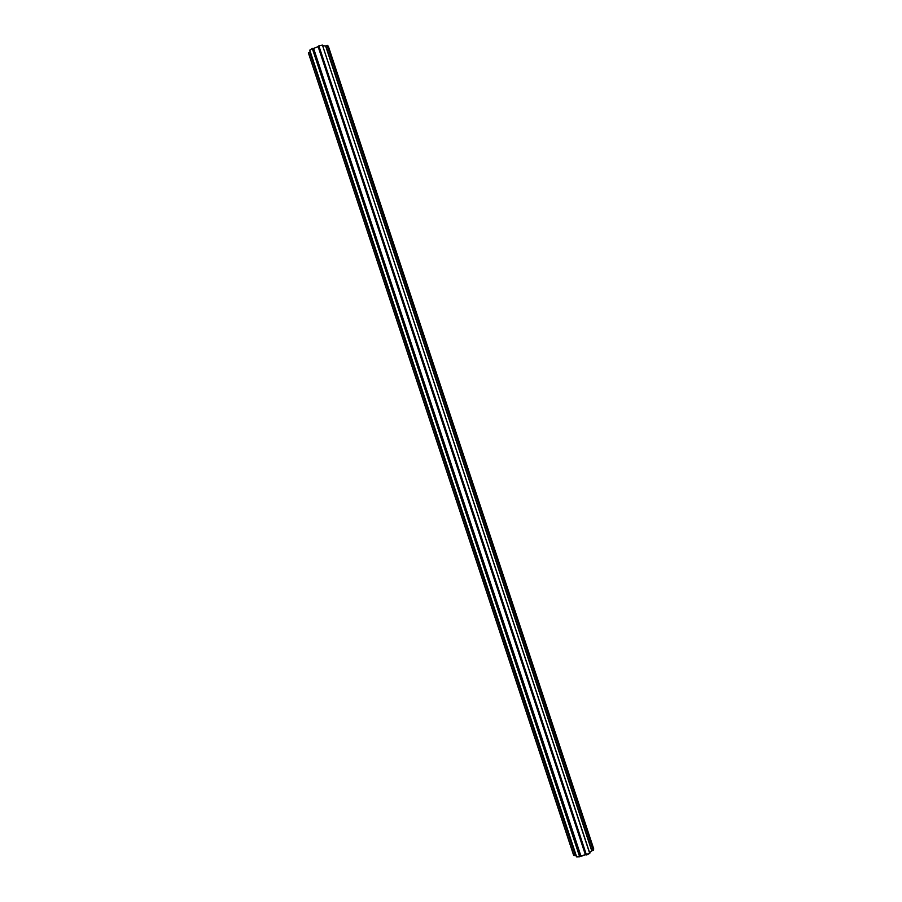<?xml version="1.0" encoding="UTF-8"?>
<svg xmlns="http://www.w3.org/2000/svg" width="902" height="902" viewBox="0 0 902 902"><rect width="100%" height="100%" fill="white"/><g stroke="black" fill="none" stroke-linecap="round" stroke-linejoin="round"><path stroke-width="1.35" d="M325.791 45.901L591.757 850.778L325.791 45.901L591.904 850.71L593.268 850.361L327.11 45.371L325.791 45.901L327.11 45.371L593.268 850.361L327.11 45.371L593.482 850.225L593.708 848.838L328.351 46.273L327.358 45.348L328.362 46.306L593.696 848.805L593.482 850.225L591.757 850.778L325.633 45.934L322.769 45.72L325.599 45.923L591.735 850.8L325.791 45.901M573.695 855.434L308.371 52.823L573.875 855.457L575.239 855.096L309.679 52.305L308.371 52.823L309.679 52.305L575.386 855.107L309.792 52.215L575.386 855.107L576.254 855.784L573.695 855.434M310.108 51.188L309.792 52.215L310.108 51.188M576.581 856.776L309.792 50.23L576.581 856.776L309.792 50.23L576.637 856.866L579.659 856.765L312.295 48.449L309.781 50.14L312.295 48.449L579.659 856.765L312.295 48.449L579.93 856.663L580.708 856.009L313.592 48.404L312.588 48.358L313.592 48.404L580.708 856.009L313.592 48.404L580.888 855.93L585.398 854.746L318.135 46.622L313.783 48.358L318.135 46.622L585.578 854.724L318.293 46.532L586.176 855.017L318.62 45.957L586.447 854.972L318.868 45.833L586.447 854.972L589.728 853.427L322.431 45.1L318.868 45.833L322.431 45.1L589.818 853.292L322.431 45.1L589.818 853.292L579.659 856.765L576.581 856.776M589.615 852.694L591.757 850.778L589.615 852.694M593.708 848.838L328.351 46.273"/></g></svg>
